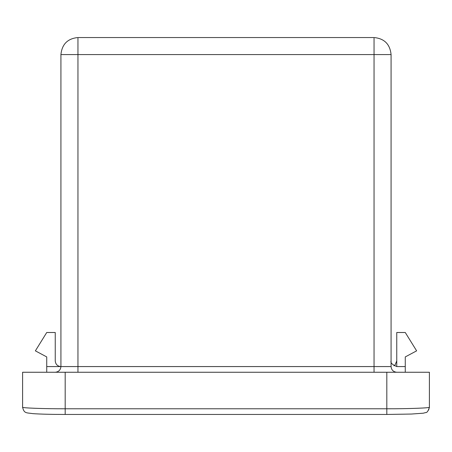 <?xml version="1.0" encoding="UTF-8"?>
<svg xmlns="http://www.w3.org/2000/svg" width="452" height="452" viewBox="0 0 452 452"><rect width="100%" height="100%" fill="white"/><g stroke="black" fill="none" stroke-linecap="round" stroke-linejoin="round"><path stroke-width="0.68" d="M386.816 372.25L386.816 408.777L65.184 408.777C44.115 408.851 20.696 407.964 22.6 407.167L22.6 372.25L429.4 372.25L429.4 407.167C431.304 407.964 407.885 408.851 386.816 408.777L386.816 414.45L411.348 414.049L423.326 413.19L425.694 412.574C427.044 412.749 428.281 410.947 429.4 407.167L428.626 410.026M393.918 365.809L395.093 364.911L396.754 360.894L395.093 364.911L393.918 365.809M391.076 360.894C390.325 362.758 392.217 364.651 396.754 366.572L396.754 332.508L405.269 332.508L416.625 350.854L405.269 356.922L405.269 366.572L396.754 366.572M77.959 38.284L77.959 54.579L391.076 54.579L391.076 366.572C391.438 369.996 393.33 371.889 396.754 372.25M391.076 366.572L77.959 366.572L77.959 54.579L60.924 54.579L60.924 366.572C57.477 366.233 55.585 364.34 55.246 360.894L55.246 332.508L46.731 332.508L35.375 350.854L46.731 356.922L46.731 372.25M77.959 372.25L77.959 366.572L60.924 366.572C57.477 366.233 55.585 364.34 55.246 360.894C55.585 364.34 57.477 366.233 60.924 366.572C57.477 366.233 55.585 364.34 55.246 360.894M46.731 366.572L60.924 366.572C60.562 369.996 58.67 371.889 55.246 372.25M405.269 372.25L405.269 366.572M374.041 372.25L374.041 38.284M65.184 372.25L65.184 414.45L386.816 414.45L65.184 414.456C51.127 414.433 40.313 414.162 32.747 413.631C26.414 412.603 24.063 413.749 22.6 407.167M391.076 54.579C390.019 44.194 384.341 38.516 374.041 37.544L77.959 37.544C67.659 38.516 61.98 44.194 60.924 54.579"/></g></svg>
